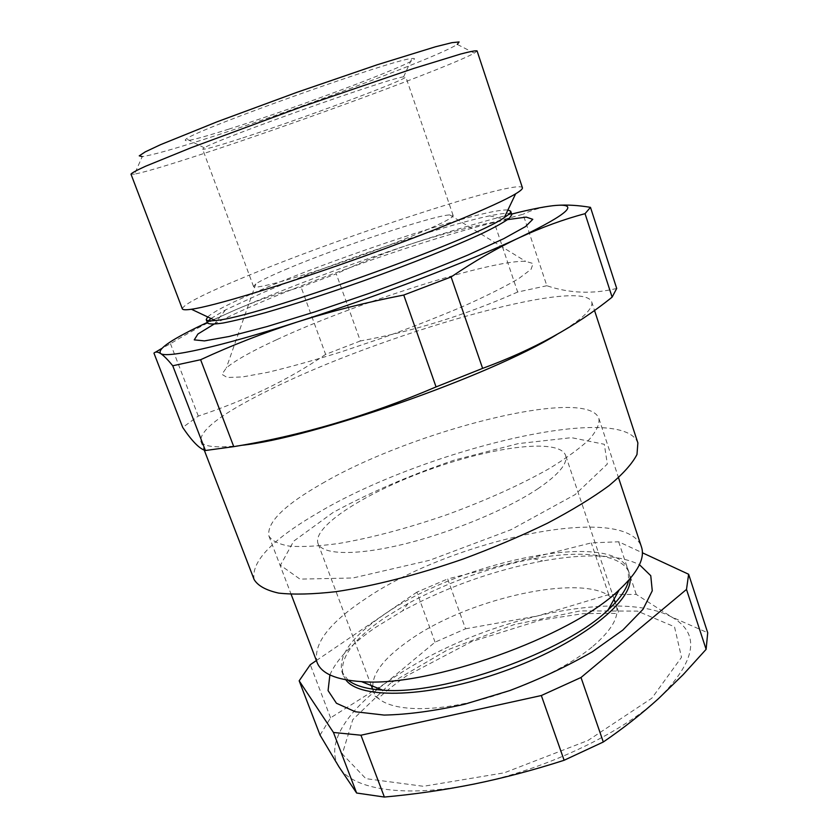 <?xml version="1.0" encoding="UTF-8"?>
<svg xmlns="http://www.w3.org/2000/svg" width="839" height="839" viewBox="0 0 839 839"><rect width="100%" height="100%" fill="white"/><g stroke="black" fill="none" stroke-linecap="round" stroke-linejoin="round"><path stroke-width="0.63" stroke-dasharray="4.2 3.15" d="M616.707 288.448C592.764 294.258 569.471 293.356 546.839 285.732L523.075 214.249L494.108 222.041C465.771 227.841 438.44 235.035 412.106 243.646C449.987 231.165 483.17 221.307 511.654 214.071M552.911 205.712C541.816 207.107 531.874 209.949 523.075 214.249M546.839 285.732L517.673 292.045L494.108 222.041M517.673 292.045C465.519 315.097 413.092 331.395 360.371 340.97L336.25 273.86L301.054 287.043C279.911 292.654 258.422 300.089 236.567 309.36C214.836 318.747 192.802 330.178 170.453 343.675L161.56 348.563M360.371 340.97L325.616 354.394L301.054 287.043M333.093 512.482L293.681 541.176L280.415 565.245L299.995 579.12L352.957 577.977L429.736 560.242L511.024 529.703L575.103 494.622L607.331 464.061L604.332 444.292L571.495 437.664L518.219 443.621L454.486 460.045C409.81 475.273 369.349 492.755 333.093 512.482M254.133 579.56C250.924 561.899 271.731 539.949 316.555 513.699C420.549 450.952 621.93 401.073 637.871 442.919M240.887 445.394C216.242 448.288 202.86 446.82 200.741 440.999C200.07 429.715 223.216 412.557 270.179 389.558C379.249 335.023 580.934 276.471 591.684 301.799C592.575 304.442 591.076 307.934 587.195 312.276C581.763 318.296 571.674 325.7 556.918 334.478M325.616 354.394C289.088 379.511 246.645 400.077 198.287 416.081L182.713 427.45M155.404 352.233L153.957 353.146M198.287 416.081L170.453 343.675M207.306 322.449L236.567 309.36C289.969 286.634 348.479 264.725 412.106 243.646C385.825 252.403 360.539 262.481 336.25 273.86M276.954 339.564C354.75 303.372 490.784 259.775 525.634 261.328L533.101 263.54L531.045 269.319L518.775 278.569C505.56 286.361 487.616 295.359 464.963 305.564C440.087 316.177 413.134 326.78 384.094 337.362L341.158 351.877C313.44 360.497 288.952 367.314 267.693 372.348L242.555 376.931L227.201 377.508L221.947 374.33L226.341 367.902C235.109 360.508 251.973 351.059 276.954 339.564M288.165 268.438C271.784 275.297 261.013 280.446 255.832 283.897L253.525 286.487C253.808 290.158 300.425 277.195 355.652 257.51C410.9 237.857 455.21 218.434 453.112 215.424L449.694 214.878C431.718 215.98 339.585 246.739 288.165 268.438M240.709 138.561C216.787 146.332 204.087 149.866 202.619 149.164L204.297 147.821C216.168 139.62 389.244 77.996 403.622 76.852L405.772 76.821C408.006 79.296 301.253 119.012 240.709 138.561M228.554 129.216C302.889 105.913 434.382 55.783 411.918 58.573C396.574 58.195 197.973 128.923 186.31 138.907C181.004 143.008 195.088 139.777 228.554 129.216M474.329 53.119L457.276 44.415C437.14 57.492 290.724 111.923 202.954 139.714C171.67 149.688 151.429 155.32 142.221 156.599L134.513 174.124C144.707 172.163 166.615 165.682 200.238 154.68C294.363 124.015 450.669 66.491 474.329 53.119L477.066 50.906M130.989 174.145L134.513 174.124M182.325 308.836C183.447 304.316 204.517 293.598 245.544 276.671C343.193 236 518.46 178.581 522.414 187.737M207.653 316.922C214.291 311.164 232.204 302.103 261.369 289.707C342.48 254.951 485.561 207.999 507.899 210.012M210.998 318.495L225.492 309.916L262.523 292.821C330.398 263.719 441.744 225.764 489.64 215.854C503.369 212.97 510.773 212.571 511.842 214.637M207.516 322.994L208.492 320.697M213.903 324.211L214.637 323.812C225.46 318.107 239.199 311.657 255.864 304.463C330.954 271.867 452.567 230.526 506.84 219.766L507.668 219.608M320.047 735.1L330.587 717.827L386.192 682.726C429.222 652.469 479.625 630.225 537.421 615.973L608.757 594.599L636.256 594.4L671.462 616.896C700.848 633.424 696.538 660.65 658.552 698.593C620.168 734.198 543.253 770.401 474.255 784.014C404.786 798.361 352.055 789.426 339.008 766.898C324.924 744.529 346.402 711.482 386.192 682.726L435.063 642.16L465.551 628.799L447.659 578.952L591.285 542.906L618.658 541.774L642.391 552.786M435.063 642.16L416.868 592.166L447.659 578.952M330.587 717.827L310.283 664.698M636.256 594.4L618.658 541.774M465.551 628.799L537.421 615.973C591.862 602.947 644.09 602.077 671.462 616.896L707.717 632.763M322.302 483.411C412.557 430.617 587.415 385.93 598.91 418.546C599.633 424.219 596.424 431.194 589.272 439.458C579.801 448.362 566.535 458.021 549.493 468.445C520.694 484.753 486.599 500.149 447.208 514.611C407.534 528.297 371.383 537.925 338.767 543.483C318.967 546.179 302.575 547.07 289.602 546.168C278.852 544.27 271.951 540.903 268.931 536.048C266.529 522.582 284.327 505.036 322.302 483.411M317.121 662.485C312.863 644.279 328.888 623.115 365.217 598.973C451.434 539.697 625.988 501.921 641.478 546.986M348.227 680.261L342.018 672.091C337.991 655.731 351.688 636.791 383.108 615.249C458.923 561.49 614.725 528.885 628.243 570.163L628.61 580.42M345.857 679.852L343.182 675.175C339.124 658.72 352.779 639.696 384.168 618.112L408.079 603.493C447.669 582.172 489.546 567.258 533.698 558.764C582.507 549.681 622.978 554.118 629.292 573.289L630.183 578.606M329.884 674.913C336.491 659.59 351.772 643.712 375.736 627.31L402.531 610.876C446.673 587.017 493.384 570.384 542.665 560.976C586.136 553.174 618.395 554.411 639.433 564.689M316.376 660.545L416.868 592.166M608.757 594.599L591.285 542.906M537.747 488.854C558.816 474.486 568.087 463.296 565.57 455.304C559.152 438.147 494.265 446.379 430.984 469.064C367.608 491.486 312.118 526.116 317.991 543.462C321.935 554.705 354.96 555.963 402.814 544.385C450.585 532.849 506.63 509.651 537.747 488.854M591.988 647.1C562.791 671.137 508.424 695.059 460.936 704.267C413.365 713.528 379.186 707.403 373.523 691.588C369.779 677.22 380.885 660.713 406.842 642.087C470.658 594.704 604.625 568.108 616.151 605.192C619.769 616.434 611.715 630.404 591.988 647.1M390.827 682.988L352.768 719.663L342.281 753.988L365.846 778.644L423.422 786.3L504.323 772.803L587.971 740.48L651.851 698.195L681.509 657.315L674.504 626.785L637.367 611.086L580.294 610.897L513.804 624.698L447.575 649.868L390.827 682.988M200.741 440.999L204.265 450.165M591.684 301.799L594.484 310.346M255.832 283.897L226.341 367.902M449.694 214.878L525.634 261.328M453.112 215.424L405.772 76.821M253.525 286.487L202.619 149.164M403.622 76.852L411.918 58.573M204.297 147.821L186.31 138.907M225.492 309.916L214.637 323.812M489.64 215.854L506.84 219.766M268.931 536.048L291.143 594.327M598.91 418.546L618.532 477.748M342.018 672.091L343.182 675.175M628.243 570.163L629.292 573.289M408.079 603.493L402.531 610.876M533.698 558.764L542.665 560.976M372.6 689.123L375.18 696.276L378.011 698.247L381.535 695.521C386.181 691.084 394.456 684.572 406.349 675.993L471.77 641.562L540.494 620.105L582.759 613.697L611.316 613.257C617.389 613.97 619.56 612.837 617.829 609.869L615.312 602.696M614.096 599.088L565.57 455.304M371.268 685.557L317.991 543.462"/><path stroke-width="1.26" d="M205.398 450.512L172.75 365.773L200.615 359.721C231.396 345.479 263.687 332.873 297.488 321.914C218.748 347.168 166.437 358.442 160.585 353.513C157.575 351.688 155.362 351.572 153.957 353.146L182.713 427.45C192.016 441.23 199.577 448.917 205.398 450.512L233.756 446.642C300.97 435.672 368.405 415.766 436.06 386.915L482.614 368.373C532.849 350.01 576.015 326.266 612.124 297.132L585.045 213.662L590.478 207.348C578.186 205.303 566.986 204.643 556.844 205.356M612.124 297.132L616.707 288.448L590.478 207.348M403.758 295.045L451.12 276.954C474.371 261.191 497.128 248.082 519.393 237.636C469.116 261.349 375.453 297.09 297.488 321.914C331.374 311.164 366.8 302.208 403.758 295.045L436.06 386.915M482.614 368.373L451.12 276.954M233.756 446.642L200.615 359.721M207.306 322.449C172.519 338.715 156.945 349.066 160.585 353.513C163.668 355.516 167.716 359.595 172.75 365.773M511.654 214.071C529.084 209.687 542.833 206.897 552.911 205.712C580.724 202.681 569.555 213.316 519.393 237.636C541.795 227.338 563.672 219.346 585.045 213.662M594.484 310.346L637.871 442.919L636.99 454.465C632.291 463.642 622.947 474.045 608.978 485.687C592.376 497.852 571.852 510.364 547.406 523.232C521.145 535.985 493.017 547.93 463.034 559.057C417.707 574.767 373.261 586.115 336.145 591.652C312.989 594.285 293.818 594.767 278.642 593.1C266.026 590.278 257.856 585.769 254.133 579.56L204.265 450.165M556.918 334.478C490.658 375.61 311.363 438.409 240.887 445.394M161.56 348.563L155.404 352.233M142.221 156.599L139.243 155.844L145.252 151.869L160.595 144.654L217.228 121.739L296.849 92.353L377.12 64.802L435.493 46.774L451.938 42.663L459.111 41.95L457.276 44.415M477.066 50.906C475.713 50.476 470.249 51.515 460.684 54.021L413.428 68.536L301.956 106.7L191.449 147.58L145.65 166.206C136.652 170.296 131.765 172.949 130.989 174.145L182.325 308.836C182.724 309.916 185.744 310.063 191.418 309.255C212.896 306.298 281.191 285.795 356.208 259.062C431.236 232.361 497.128 205.094 515.639 193.809C520.537 190.852 522.791 188.827 522.414 187.737L477.066 50.906M507.899 210.012L510.689 211.197C511.119 212.403 508.99 214.522 504.312 217.521C474.696 239.608 252.088 318.872 215.183 320.477C209.656 321.106 206.677 320.813 206.237 319.607L207.653 316.922M510.689 211.197L511.842 214.637L509.273 218.371C504.197 222.062 495.492 226.929 483.159 232.98C455.682 245.921 411.488 263.677 363.916 280.708C327.441 293.556 294.72 304.179 265.764 312.569C248.313 317.394 234.123 320.876 223.195 323.005C214.344 324.326 209.121 324.326 207.516 322.994L206.237 319.607M208.492 320.697L210.998 318.495M507.668 219.608L526.231 217.102L532.786 219.325L525.518 226.582L503.641 238.727L468.026 254.993C438.147 267.484 404.975 280.362 368.51 293.608L315.065 311.814L266.98 326.581L229.099 336.491L204.475 340.896L194.249 339.868L197.931 334.006L213.903 324.211M642.391 552.786L688.63 574.254L707.717 632.763L706.113 649.344L683.229 674.577L658.552 698.593C641.51 713.999 623.094 728.462 603.304 742.001L564.123 760.27C534.107 769.95 504.155 777.868 474.255 784.014C444.303 790.002 414.34 794.355 384.377 797.05L356.627 793.023L339.008 766.898L320.047 735.1L299.166 680.807L310.283 664.698L316.376 660.545M384.377 797.05L360.948 735.216L333.461 732.468L299.166 680.807M356.627 793.023L333.461 732.468M603.304 742.001L581.008 677.503L541.333 695.531L360.948 735.216M564.123 760.27L541.333 695.531M688.63 574.254L686.501 589.429L581.008 677.503M706.113 649.344L686.501 589.429M618.532 477.748L641.478 546.986C645.212 558.187 637.787 572.481 619.203 589.838C571.002 636.916 428.572 687.634 361.462 681.614C336.093 679.905 321.306 673.528 317.121 662.485L291.143 594.327M628.61 580.42C626.733 589.093 619.927 598.889 608.181 609.806C565.36 651.882 442.405 695.667 382.626 690.119C366.622 689.081 355.149 685.799 348.227 680.261M630.183 578.606C631.798 602.926 576.886 645.38 503.085 671.557C429.358 697.912 359.973 699.716 345.857 679.852M639.433 564.689L650.76 575.69L652.27 590.792L643.01 609.292L622.769 630.11L592.355 651.767C567.573 666.093 540.064 679.024 509.85 690.539L464.46 704.288C434.675 710.958 407.901 714.555 384.147 715.08L355.306 711.745L336.439 703.25L328.07 690.602L329.884 674.913M504.312 217.521L515.639 193.809M215.183 320.477L191.418 309.255M608.181 609.806L619.203 589.838M382.626 690.119L361.462 681.614M615.312 602.696L614.096 599.088M372.6 689.123L371.268 685.557"/></g></svg>
